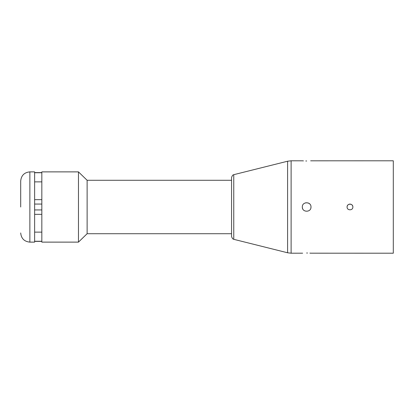 <?xml version="1.0" encoding="UTF-8"?>
<svg xmlns="http://www.w3.org/2000/svg" width="414" height="414" viewBox="0 0 414 414"><rect width="100%" height="100%" fill="white"/><g stroke="black" fill="none" stroke-linecap="round" stroke-linejoin="round"><path stroke-width="0.62" d="M352.857 207C353.038 210.721 346.916 210.721 347.092 207C346.911 203.284 353.033 203.274 352.857 207A2.882 2.882 0 0 0 349.975 204.118A2.882 2.882 0 0 0 347.092 207M310.898 207.844A4.326 4.326 0 0 0 310.981 207C311.25 212.584 302.06 212.584 302.324 207A4.326 4.326 0 0 0 302.655 208.656M306.655 160.994C301.071 160.772 301.071 160.772 306.655 160.994C312.239 160.772 312.239 160.772 306.655 160.994C312.239 160.772 312.239 160.772 306.655 160.994L305.806 160.984M302.65 253.182L291.114 253.208L291.114 160.792L302.655 160.818M302.675 160.823L303.436 160.88M29.87 171.877L29.87 242.123L34.636 242.123L34.636 171.877L29.87 171.877C24.302 172.421 21.243 175.479 20.7 181.047L20.7 207M41.83 209.934L34.636 209.934M310.655 160.818L393.3 160.792L393.3 253.208L310.65 253.182M309.708 203.936L308.311 203L305.806 202.756M302.324 207C302.054 201.427 311.245 201.406 310.981 207M287.595 161.222L233.755 174.682L233.755 239.318L287.595 252.778L287.595 161.222L291.114 160.792M233.755 239.318C233.512 238.956 232.746 239.784 231.561 236.518L231.561 177.482C232.746 174.216 233.512 175.044 233.755 174.682M231.561 233.713L87.126 233.713L87.126 180.287L78.463 171.877L41.83 171.877L41.83 242.123L78.463 242.123L78.463 171.877M306.655 253.006C301.071 253.228 301.071 253.228 306.655 253.006C301.071 253.228 301.071 253.228 306.655 253.006C312.239 253.228 312.239 253.228 306.655 253.006L307.498 253.016M310.629 253.177L309.874 253.12M41.83 172.736L34.636 172.736M41.83 181.875L34.636 181.875M41.83 199.662L34.636 199.662M41.83 204.066L34.636 204.066M41.83 214.338L34.636 214.338M41.83 232.125L34.636 232.125M41.83 241.264L34.636 241.264M231.561 180.287L87.126 180.287M87.126 233.713L78.463 242.123M291.114 253.208L287.595 252.778M41.83 172.612L34.636 172.612M41.83 241.388L34.636 241.388M29.87 242.123C24.302 241.579 21.243 238.521 20.7 232.953"/></g></svg>

